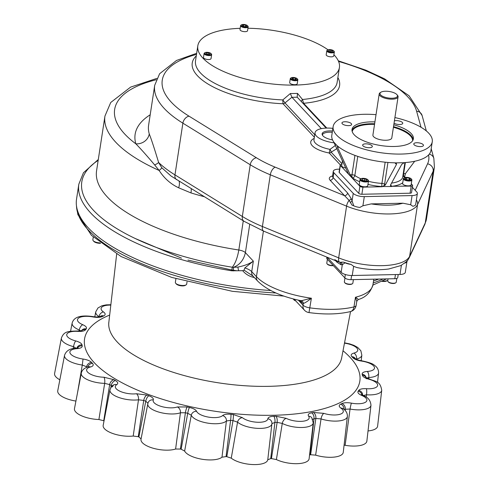 <?xml version="1.0" encoding="UTF-8"?>
<svg xmlns="http://www.w3.org/2000/svg" width="489" height="489" viewBox="0 0 489 489"><rect width="100%" height="100%" fill="white"/><g stroke="black" fill="none" stroke-linecap="round" stroke-linejoin="round"><path stroke-width="0.73" d="M100.569 243.29A4.963 1.846 -171.3 0 1 93.864 241.432A4.963 1.846 -171.3 0 1 93.815 241.377L93.21 240.68A5.727 2.127 -171.3 0 1 92.867 239.763L93.277 237.092M100.074 242.905A5.727 2.127 -171.3 0 1 93.271 240.747A5.727 2.127 -171.3 0 1 93.21 240.68M187.03 281.847L186.688 284.097A5.727 2.127 -171.3 0 1 186.089 284.867L185.307 285.35A4.963 1.846 -171.3 0 1 178.998 285.393A4.963 1.846 -171.3 0 1 176.309 283.968L175.704 283.278A5.727 2.127 -171.3 0 1 175.362 282.361L175.918 278.706M186.089 284.867A5.727 2.127 -171.3 0 1 178.815 284.916A5.727 2.127 -171.3 0 1 175.704 283.278M295.747 300.924A4.963 1.846 -171.3 0 1 293.901 299.788L293.296 299.091A5.727 2.127 -171.3 0 1 293.131 298.871M295.154 300.289A5.727 2.127 -171.3 0 1 293.296 299.091M386.848 280.833A4.963 1.846 -171.3 0 1 386.707 280.93A4.963 1.846 -171.3 0 1 381.891 281.309M387.85 280.154A5.727 2.127 -171.3 0 1 387.649 280.338A5.727 2.127 -171.3 0 1 387.49 280.448A5.727 2.127 -171.3 0 1 382.575 280.979M327.483 50.141A3.82 1.418 8.7 0 0 327.19 50.288A3.82 1.418 8.7 0 0 326.793 50.795L326.187 54.744A3.82 1.418 8.7 0 0 329.745 56.724A3.82 1.418 8.7 0 0 333.736 55.899L334.342 51.956A3.82 1.418 8.7 0 0 334.115 51.345A3.82 1.418 8.7 0 0 334.073 51.296M290.979 77.995A3.82 1.418 8.7 0 0 290.686 78.136A3.82 1.418 8.7 0 0 290.289 78.65L289.684 82.598A3.82 1.418 8.7 0 0 293.247 84.573A3.82 1.418 8.7 0 0 297.239 83.753L297.838 79.805A3.82 1.418 8.7 0 0 297.612 79.2A3.82 1.418 8.7 0 0 297.379 78.973M204.787 52.83A3.82 1.418 8.7 0 0 204.5 52.977A3.82 1.418 8.7 0 0 204.096 53.49L203.491 57.433A3.82 1.418 8.7 0 0 207.055 59.413A3.82 1.418 8.7 0 0 211.046 58.588L211.645 54.646A3.82 1.418 8.7 0 0 211.419 54.035A3.82 1.418 8.7 0 0 211.187 53.814M241.291 24.982A3.82 1.418 8.7 0 0 240.998 25.122A3.82 1.418 8.7 0 0 240.6 25.636L239.995 29.578A3.82 1.418 8.7 0 0 243.559 31.559A3.82 1.418 8.7 0 0 247.544 30.734L248.149 26.791A3.82 1.418 8.7 0 0 247.923 26.18A3.82 1.418 8.7 0 0 247.685 25.96M240.191 28.313A71.626 26.602 8.7 0 0 203.314 37.604A71.626 26.602 8.7 0 0 197.813 45.832A71.626 26.602 8.7 0 0 231.78 74.78A71.626 26.602 8.7 0 0 304.788 84.53A71.626 26.602 8.7 0 0 339.415 67.5A71.626 26.602 8.7 0 0 333.914 54.768M328.04 49.817A71.626 26.602 8.7 0 0 247.929 28.246M290.332 93.54L282.789 99.927L285.026 102.879L291.921 97.262L290.332 93.54A71.626 26.602 -171.3 0 0 297.477 93.381L302.495 99.493L303.596 103.301L326.817 128.075M243.1 26.253L242.281 25.379L243.62 24.902L245.784 25.3L246.603 26.174L245.258 26.65L243.1 26.253M245.594 26.534L245.784 25.3M243.406 26.308L243.62 24.902M240.6 25.636A3.82 1.418 8.7 0 0 244.158 27.616A3.82 1.418 8.7 0 0 248.149 26.791M243.198 24.45A3.344 1.241 8.7 0 0 241.487 24.823A3.344 1.241 8.7 0 0 244.256 27.005A3.344 1.241 8.7 0 0 247.544 25.746A3.344 1.241 8.7 0 0 243.198 24.45M209.659 54.365L207.636 54.407L205.918 53.674L206.217 52.891L208.241 52.849L209.964 53.582L209.659 54.365M208.002 54.401L208.241 52.849M206.089 53.747L206.217 52.891M204.096 53.49A3.82 1.418 8.7 0 0 204.365 54.145A3.82 1.418 8.7 0 0 208.491 55.563A3.82 1.418 8.7 0 0 211.645 54.646M204.873 53.698A3.344 1.241 8.7 0 0 209.133 54.957A3.344 1.241 8.7 0 0 211.04 53.601A3.344 1.241 8.7 0 0 208.125 52.402A3.344 1.241 8.7 0 0 204.989 52.671A3.344 1.241 8.7 0 0 204.873 53.698M295.472 78.313L296.291 79.187L294.953 79.664L292.789 79.267L291.97 78.393L293.308 77.916L295.472 78.313L295.283 79.548M293.094 79.322L293.308 77.916M290.289 78.65A3.82 1.418 8.7 0 0 295.484 80.746A3.82 1.418 8.7 0 0 297.838 79.805M295.374 80.117A3.344 1.241 8.7 0 0 297.233 78.766A3.344 1.241 8.7 0 0 294.317 77.562A3.344 1.241 8.7 0 0 291.175 77.837A3.344 1.241 8.7 0 0 291.695 79.322A3.344 1.241 8.7 0 0 295.374 80.117M328.914 50.202L330.937 50.159L332.654 50.893L332.355 51.675L330.332 51.718L328.608 50.984L328.914 50.202L328.779 51.058M330.698 51.712L330.937 50.159M326.793 50.795A3.82 1.418 8.7 0 0 330.35 52.775A3.82 1.418 8.7 0 0 334.342 51.956M333.7 50.868A3.344 1.241 8.7 0 0 330.772 49.701A3.344 1.241 8.7 0 0 327.679 49.982A3.344 1.241 8.7 0 0 330.448 52.164A3.344 1.241 8.7 0 0 333.736 50.911A3.344 1.241 8.7 0 0 333.7 50.868M368.034 430.937A19.731 7.329 8.7 0 0 377.618 426.139L381.726 390.289A18.374 6.822 -171.3 0 1 366.505 394.794A4.774 0.966 -86 0 0 366.389 388.7C362.404 388.498 359.849 389.061 358.737 390.393A4.774 4.364 -145.4 0 1 362.704 395.32M344.085 445.161L345.118 445.302A19.731 7.329 8.7 0 0 366.86 441.121L370.974 405.277A18.374 6.822 -171.3 0 1 350.063 409.042A4.774 0.416 -79.3 0 1 351.42 403.138A13.606 5.055 8.7 0 0 365.851 401.982A13.606 5.055 8.7 0 0 361.597 395.369A4.774 2.482 -67.2 0 1 362.777 395.35L362.777 395.35C367.832 397.019 370.57 400.326 370.974 405.277M315.631 455.137A19.731 7.329 8.7 0 0 343.26 452.356L347.373 416.506A18.374 6.822 -171.3 0 1 321.035 418.908A4.774 1.76 -72.2 0 1 323.804 413.358L313.425 412.471A4.774 3.068 -100.9 0 1 315.851 418.468L321.035 418.908L315.631 455.137L310.619 454.739L315.851 418.468A146.584 54.438 8.7 0 1 313.999 418.81L310.05 454.849A147.941 54.939 8.7 0 0 310.619 454.739M309.555 454.966L310.05 454.849M276.395 459.568A19.731 7.329 8.7 0 0 297.08 463.676A19.731 7.329 8.7 0 0 309.121 458.737L313.235 422.887A18.374 6.822 -171.3 0 1 301.713 427.49A18.374 6.822 -171.3 0 1 282.275 423.425A4.774 2.934 -63.2 0 1 286.242 418.358L275.979 416.249A4.774 1.925 -91.5 0 1 277.141 422.368L282.275 423.425L276.395 459.568L271.419 458.578L277.141 422.368A146.584 54.438 8.7 0 1 274.904 422.417L270.729 458.59A147.941 54.939 8.7 0 0 271.419 458.578M175.606 449.018L180.441 412.765A18.374 6.822 -171.3 0 1 159.542 412.294A18.374 6.822 -171.3 0 1 147.812 403.816L141.015 439.25A19.731 7.329 8.7 0 0 153.277 448.266A19.731 7.329 8.7 0 0 175.606 449.018L180.41 449.049A147.941 54.939 8.7 0 0 181.132 449.214L184.634 451.06A19.731 7.329 8.7 0 0 202.098 459.257A19.731 7.329 8.7 0 0 221.975 457.191L226.059 456.598A147.941 54.939 8.7 0 0 226.798 456.671L231.26 458.162A19.731 7.329 8.7 0 0 252.679 464.55A19.731 7.329 8.7 0 0 267.77 459.758L270.729 458.59M133.197 436.041L138.491 399.8A18.374 6.822 -171.3 0 1 119.12 397.575A18.374 6.822 -171.3 0 1 109.97 389.898L103.179 425.338A19.731 7.329 8.7 0 0 112.684 433.474A19.731 7.329 8.7 0 0 133.197 436.041L138.259 436.695A147.941 54.939 8.7 0 0 138.888 436.928L141.095 438.945M98.906 419.525L104.67 383.352A18.374 6.822 -171.3 0 1 81.278 373.193L74.481 408.627A19.731 7.329 8.7 0 0 98.906 419.525L103.723 420.742A147.941 54.939 8.7 0 0 104.023 420.919M77.451 393.162L82.286 365.045A18.374 6.822 -171.3 0 1 64.536 355.332L57.745 390.772A19.731 7.329 8.7 0 0 75.929 401.072M73.179 348.608L73.539 346.658A18.374 6.822 -171.3 0 1 61.388 338.064L54.597 373.504A19.731 7.329 8.7 0 0 59.847 379.788M79.077 331.047L79.279 329.996L80.801 330.912M81.052 331.365L81.761 330.668L77.653 331.004A4.774 0.966 94 0 1 77.995 331.383A13.606 5.055 8.7 0 0 66.767 334.5A13.606 5.055 8.7 0 0 75.746 340.943A4.774 1.222 104.8 0 0 73.539 346.658L76.694 348.651M77.378 348.614L78.099 347.899L76.168 348.247A4.774 2.256 86.3 0 1 77.146 348.626A13.606 5.055 8.7 0 0 70.214 353.4A13.606 5.055 8.7 0 0 83.038 359.036L82.286 365.045L86.577 366.738L86.449 367.465M88.943 366.689L88.656 366.744A4.774 3.325 75.9 0 1 90.489 366.988A13.606 5.055 8.7 0 0 88.533 372.948A13.606 5.055 8.7 0 0 103.955 377.233A4.774 1.516 91 0 1 104.67 383.352L109.67 384.586L103.723 420.742M112.354 386.909L113.534 385.002A4.774 4.071 58.1 0 1 116.73 384.672A13.606 5.055 8.7 0 0 119.939 391.237A13.606 5.055 8.7 0 0 136.443 393.743A4.774 2.726 82.5 0 1 138.491 399.8L143.717 400.442L138.259 436.695M147.812 403.816L148.222 402.459A4.774 4.413 23 0 1 153.289 399.941A13.606 5.055 8.7 0 0 161.352 406.463A13.606 5.055 8.7 0 0 177.33 406.958A4.774 3.674 69.9 0 1 180.441 412.765L185.38 412.765L180.41 449.049M221.975 457.191L226.413 420.986L230.582 420.338L226.059 456.598M271.915 423.651L274.904 422.417A4.774 1.858 89 0 0 273.809 416.298C270.093 416.439 268.106 417.264 267.838 418.761A4.774 4.432 3.3 0 1 271.933 423.425A4.774 4.432 3.3 0 1 271.915 423.651A18.374 6.822 -171.3 0 1 271.902 423.792A18.374 6.822 -171.3 0 1 257.648 428.358A18.374 6.822 -171.3 0 1 237.562 422.154A4.774 3.814 -49.2 0 1 242.41 417.649L233.271 414.525A4.774 0.599 -84.2 0 1 232.996 420.589L237.562 422.154L231.26 458.162M267.77 459.758L271.884 423.932M312.667 419.281L313.999 418.81A4.774 3.013 79.7 0 0 311.634 412.808C308.614 413.443 307.605 414.574 308.602 416.2A4.774 4.169 -35.7 0 1 311.811 417.795L312.288 419.868M110.777 387.753L111.229 385.491A4.774 3.203 -60.1 0 1 115.465 380.57A141.81 52.665 8.7 0 1 113.961 379.696A4.774 3.252 120.5 0 0 109.67 384.586A146.584 54.438 8.7 0 0 111.229 385.491L112.073 386.121M138.888 436.928L145.771 401.2A4.774 2.097 -70 0 1 148.882 395.766A141.81 52.665 8.7 0 1 146.896 395.039A4.774 2.164 110.4 0 0 143.717 400.442A146.584 54.438 8.7 0 0 145.771 401.2L147.971 403.284M181.132 449.214L187.727 413.291A4.774 0.789 -77.5 0 1 189.475 407.465A141.81 52.665 8.7 0 1 187.201 406.958A4.774 0.862 102.9 0 0 185.38 412.765A146.584 54.438 8.7 0 0 187.727 413.291L191.285 415.21A4.774 4.328 -22.4 0 1 196.596 411.304C195.753 409.684 193.375 408.407 189.475 407.465M226.798 456.671L232.996 420.589A146.584 54.438 8.7 0 1 230.582 420.338A4.774 0.526 96.2 0 0 230.936 414.281C226.884 413.914 224.109 414.348 222.605 415.577A4.774 4.26 46.4 0 1 226.413 420.986A18.374 6.822 -171.3 0 1 207.666 423.113A18.374 6.822 -171.3 0 1 191.285 415.21L184.634 451.06M345.167 410.46L345.326 409.256A4.774 3.906 -116 0 0 341.939 403.559A141.81 52.665 8.7 0 1 340.705 404.152A4.774 3.869 65.1 0 1 344.073 409.434M356.145 359.158L356.609 359.024L356.567 359.378M99.677 316.615A4.774 3.906 64 0 1 99.683 316.615C98.246 317.074 96.082 317.08 93.179 316.64A4.774 0.416 100.7 0 0 92.965 316.945A13.606 5.055 8.7 0 0 78.533 318.107A13.606 5.055 8.7 0 0 82.782 324.714A4.774 2.482 112.8 0 0 79.279 329.996A18.374 6.822 -171.3 0 1 72.14 323.082L70.575 331.249M398.217 274.5L397.753 277.538A4.774 1.773 -171.3 0 1 394.806 278.712L395.442 274.561M326.896 257.128L326.75 258.119A4.774 1.773 -171.3 0 0 327.086 258.938L344.831 277.874A4.774 1.773 -171.3 0 0 350.986 279.671L394.806 278.712M396.94 94.658L397.502 95.312A9.548 3.545 -171.3 0 1 398.077 96.834A9.548 3.545 -171.3 0 1 392.184 99.175A9.548 3.545 -171.3 0 1 379.195 93.943A9.548 3.545 -171.3 0 1 380.197 92.665L380.931 92.213A8.833 3.282 -171.3 0 1 385.454 91.229A8.833 3.282 -171.3 0 1 396.94 94.658A8.833 3.282 -171.3 0 1 388.242 97.977A8.833 3.282 -171.3 0 1 380.931 92.213M379.195 93.943L372.911 135.031A9.548 3.545 8.7 0 0 385.9 140.264A9.548 3.545 8.7 0 0 391.793 137.922L398.077 96.834M356.163 305.325L356.774 301.334L355.454 297.251L353.981 306.89A7.641 5.306 76 0 1 350.466 311.579A7.641 7.641 0 0 0 356.163 305.325A7.641 2.836 -171.3 0 1 353.981 306.89A61.119 22.696 8.7 0 1 309.91 307.862A7.641 2.836 -171.3 0 1 303.039 305.167L303.296 303.498C305.356 302.758 308.052 301.004 311.383 298.217L309.005 312.581C324.775 314.714 338.596 314.378 350.466 311.579M357.911 299.506C358.633 299.592 357.814 298.84 355.454 297.251A61.119 22.696 8.7 0 0 372.948 284.696C370.564 292.508 365.65 297.459 358.211 299.549L356.774 301.334M405.992 179.457L404.965 178.363L406.646 177.77L409.348 178.265L410.375 179.359L408.694 179.952L405.992 179.457M409.116 179.805L409.348 178.265M406.377 179.524L406.646 177.77M404.116 177.953A4.297 1.595 8.7 0 0 403.828 178.1A4.297 1.595 8.7 0 0 403.382 178.674A4.297 1.595 8.7 0 0 407.386 180.906A4.297 1.595 8.7 0 0 411.879 179.976A4.297 1.595 8.7 0 0 411.616 179.292A4.297 1.595 8.7 0 0 411.573 179.237M406.273 177.373A3.82 1.418 8.7 0 0 404.317 177.794A3.82 1.418 8.7 0 0 407.478 180.288A3.82 1.418 8.7 0 0 411.243 178.858A3.82 1.418 8.7 0 0 406.273 177.373M403.382 178.674L402.643 183.497A4.297 1.595 8.7 0 0 406.646 185.722A4.297 1.595 8.7 0 0 411.139 184.793L411.879 179.976M362.227 178.919L364.757 178.864L366.909 179.781L366.53 180.759L363.999 180.814L361.848 179.891L362.227 178.919L362.062 179.983M364.458 180.802L364.757 178.864M360.735 178.907A4.297 1.595 8.7 0 0 360.454 179.047A4.297 1.595 8.7 0 0 360.002 179.628A4.297 1.595 8.7 0 0 364.005 181.853A4.297 1.595 8.7 0 0 368.498 180.924A4.297 1.595 8.7 0 0 368.241 180.239A4.297 1.595 8.7 0 0 368.193 180.19M367.82 179.763A3.82 1.418 8.7 0 0 364.476 178.43A3.82 1.418 8.7 0 0 360.943 178.748A3.82 1.418 8.7 0 0 364.103 181.242A3.82 1.418 8.7 0 0 367.862 179.805A3.82 1.418 8.7 0 0 367.82 179.763M360.002 179.628L359.262 184.445A4.297 1.595 8.7 0 0 363.272 186.676A4.297 1.595 8.7 0 0 367.759 185.747L368.498 180.924M353.394 279.616L352.856 283.149A4.297 1.595 -171.3 0 1 352.404 283.724A4.297 1.595 -171.3 0 1 348.431 284.085A4.297 1.595 -171.3 0 1 344.666 282.587A4.297 1.595 -171.3 0 1 344.617 282.532A4.297 1.595 -171.3 0 1 344.36 281.847L344.947 277.99M352.117 283.871A3.82 1.418 -171.3 0 1 351.915 284.03A3.82 1.418 -171.3 0 1 348.382 284.347A3.82 1.418 -171.3 0 1 345.032 283.015A3.82 1.418 -171.3 0 1 344.996 282.966A3.82 1.418 -171.3 0 1 344.843 282.758M373.51 281.016A168.32 62.506 8.7 0 0 378.743 279.06M191.236 188.705A11.938 4.071 -73 0 1 190.985 192.929L178.693 187.813C170.673 184.053 164.151 178.271 159.133 170.453A152.8 56.742 -171.3 0 1 104.952 116.052L96.565 170.832A152.8 56.742 8.7 0 0 238.821 250.007C237.452 257.764 235.282 263.51 232.299 267.238L231.694 270.796A168.32 62.506 -171.3 0 1 78.827 184.188L76.535 199.164A168.32 62.506 8.7 0 0 270.814 290.533M254.421 277.538C249.665 276.633 245.759 274.36 242.697 270.704L231.694 270.796M242.697 270.704L244.066 270.142L244.83 267.935L253.339 261.132C249.586 263.785 244.463 265.759 237.972 267.067A2.867 0.367 77.4 0 0 238.577 270.496M98.173 160.361A165.728 61.547 8.7 0 0 232.299 267.238L233.516 267.318L233.302 270.955M243.284 220.832L238.821 250.007A7.641 2.836 -171.3 0 1 245.392 252.654C243.748 259.952 239.787 264.836 233.516 267.318L237.972 267.067M334.782 259.659L339.635 262.293L343.296 262.092A44.719 16.608 8.7 0 0 351.09 264.415L353.645 266.346L356.866 267.538C368.327 269.812 378.957 270.295 388.761 268.987L400.864 265.576L404.134 263.247A8.594 3.191 8.7 0 0 406.976 261.438L407.349 260.686L406.744 261.004L407.349 260.686A44.719 16.608 8.7 0 1 404.134 263.247M327.007 257.171L341.157 272.269A8.594 3.191 8.7 0 0 352.239 275.509L400.002 274.457A8.594 3.191 8.7 0 0 405.308 272.349L406.976 261.438M428.572 154.958A97.409 36.174 -171.3 0 1 427.575 163.815A6.687 6.168 -154.9 0 1 433.162 171.223L425.247 222.935A6.687 6.168 25.1 0 1 424.776 224.5L426.494 218.883L434.403 167.171A104.096 38.655 -171.3 0 1 433.162 171.223L417.545 204.585L409.635 256.297A45.361 16.846 -171.3 0 1 338.669 257.856L262.404 226.511A104.096 38.655 -171.3 0 1 242.324 216.462L174.97 174.885A135.612 50.361 -171.3 0 1 158.619 162.501A11.938 3.924 -11.9 0 1 154.646 164.927C147.171 156.022 140.893 148.98 135.826 143.803A11.938 10.923 -16.1 0 0 149.249 133.888C151.413 139.402 154.536 148.943 158.619 162.501L161.816 167.782L171.113 176.077L244.029 221.291L263.791 231.193L338.522 261.908M161.816 167.782A11.938 2.115 -29.5 0 1 159.133 170.453L154.646 164.927M343.296 262.092L345.038 262.795L342.318 264.696L340.998 264.775L337.007 262.232A2.867 2.402 136.9 0 0 336.97 261.267M340.998 264.775A2.867 2.622 100.3 0 0 339.635 262.293A6.687 3.399 112.3 0 1 338.669 257.856L346.585 206.144A6.687 3.399 -67.7 0 1 349.115 200.368A2.867 1.919 155.8 0 0 351.145 198.479L347.6 192.99L333.15 177.568A8.594 3.191 -171.3 0 1 332.538 176.095L332.544 176.492M341.157 272.269L342.318 264.696A2.867 2.61 70.7 0 0 341.096 262.44M345.038 262.795A8.594 3.191 8.7 0 0 351.09 264.415M347.6 192.99A2.867 2.402 136.9 0 1 344.568 195.679L349.115 200.368L350.295 202.318A2.867 1.504 163.3 0 0 352.068 200.967L353.761 205.82A8.594 3.191 8.7 0 0 359.812 207.44L362.911 205.783L371.224 203.895L402.881 203.204L410.674 204.738L412.857 206.279A8.594 3.191 8.7 0 0 415.693 204.463L417.374 193.467A8.594 3.191 8.7 0 0 416.769 191.994L412.361 187.293M416.09 201.859L415.693 204.463M353.761 205.82L352.019 205.117L350.295 202.318M339.562 169.145L338.577 169.17A8.594 3.191 8.7 0 0 333.278 171.278A8.594 3.191 8.7 0 0 333.889 172.751L353.229 193.387A8.594 3.191 8.7 0 0 364.311 196.621L412.074 195.576A8.594 3.191 8.7 0 0 417.374 193.467M314.366 137.201L283.015 103.747A2.867 2.402 136.9 0 0 284.989 102.941L314.745 134.689M340.271 164.836L329.176 153.002A2.867 2.402 136.9 0 0 331.151 152.195A2.867 0.886 61.2 0 0 330.002 149.365A19.102 7.09 -171.3 0 1 313.969 139.768L315.044 132.757A19.102 7.09 -171.3 0 1 326.823 128.075A19.102 7.09 -171.3 0 1 332.875 128.356M301.481 101.736A2.867 1.803 139.3 0 1 302.495 99.493A71.626 26.602 -171.3 0 0 337.123 82.464L339.415 67.5M302.85 103.203A2.867 2.402 136.9 0 0 303.596 103.301A74.536 27.684 -171.3 0 0 337.875 77.568M297.147 97.115L326.181 128.094M321.334 128.644L291.921 97.262M297.171 97.146L297.477 93.381M322.19 134.634A11.938 4.432 -171.3 0 1 323.143 133.772A11.938 4.432 -171.3 0 1 323.4 133.625M322.41 135.147A11.461 4.254 -171.3 0 1 323.632 133.473A11.461 4.254 -171.3 0 1 332.269 132.287M396.817 278.388L396.237 282.196A4.297 1.595 -171.3 0 1 395.784 282.77A4.297 1.595 -171.3 0 1 393.584 283.253A4.297 1.595 -171.3 0 1 388.04 281.633A4.297 1.595 -171.3 0 1 387.997 281.585A4.297 1.595 -171.3 0 1 387.74 280.894L388.052 278.858M395.497 282.917A3.82 1.418 -171.3 0 1 395.295 283.076A3.82 1.418 -171.3 0 1 393.339 283.498A3.82 1.418 -171.3 0 1 388.37 282.019A3.82 1.418 -171.3 0 1 388.223 281.805M333.168 265.429A4.297 1.595 -171.3 0 1 327.098 263.84A4.297 1.595 -171.3 0 1 327.049 263.791A4.297 1.595 -171.3 0 1 326.793 263.106L327.379 259.256M333.345 265.619A3.82 1.418 -171.3 0 1 327.422 264.225A3.82 1.418 -171.3 0 1 327.275 264.011M342.557 160.594A4.297 1.595 8.7 0 0 342.434 160.881A4.297 1.595 8.7 0 0 343.217 162.012M342.434 160.881L341.695 165.704A4.297 1.595 8.7 0 0 345.961 167.965M339.048 147.213L337.489 147.244L337.306 145.875L333.791 142.122L348.449 173.943M341.89 164.414L341.67 164.42A2.39 0.886 8.7 0 0 340.197 165.001A2.39 0.886 8.7 0 0 340.362 165.41L359.886 186.242A2.39 0.886 8.7 0 0 362.966 187.14L382.245 186.719L385.308 185.05L384.592 184.286A2.39 0.886 8.7 0 0 381.927 183.393L385.173 162.189M340.197 165.001L339.103 172.128A2.39 0.886 8.7 0 0 339.274 172.531L358.798 193.363A2.39 0.886 8.7 0 0 361.872 194.261L410.075 193.204A2.39 0.886 8.7 0 0 411.549 192.617L412.637 185.496A2.39 0.886 8.7 0 0 412.471 185.087L411.286 183.827M359.678 181.725A28.649 10.642 8.7 0 1 352.52 177.898A2.39 1.797 125.9 0 0 354.849 175.49A2.39 0.886 8.7 0 0 351.97 174.762A2.39 0.947 -91.3 0 0 352.52 177.898L352.08 177.91L350.191 174.799L337.489 147.244M337.178 145.832L337.557 146.028A50.135 18.619 8.7 0 0 395.069 162.819L396.39 163.277L396.463 164.463L385.308 185.05M376.029 114.664A50.135 18.619 8.7 0 0 333.143 126.59A50.135 18.619 8.7 0 0 379.886 152.58A50.135 18.619 8.7 0 0 432.264 141.761A50.135 18.619 8.7 0 0 428.712 133.167A50.135 18.619 8.7 0 0 394.904 117.549M333.143 126.59L331.799 135.355A50.135 18.619 8.7 0 0 333.651 141.859L333.791 142.122M367.966 184.396A28.649 10.642 8.7 0 0 382.062 186.523L391.885 186.505L390.625 186.101L390.57 184.94L401.72 164.347L404.244 162.69L395.564 162.88M404.244 162.69L404.715 162.605A50.135 18.619 8.7 0 0 430.919 150.526L432.264 141.761M414.703 161.254L405.442 173.589L404.66 176.755L405.32 177.458M393.804 124.781A31.039 11.528 -171.3 0 1 413.382 138.87A31.039 11.528 -171.3 0 1 380.962 145.569A31.039 11.528 -171.3 0 1 352.019 129.481A31.039 11.528 -171.3 0 1 371.169 121.865A31.039 11.528 -171.3 0 1 374.922 121.889M390.503 185.942A2.39 2.005 136.9 0 0 391.701 186.309L411.163 186.083A2.39 0.886 8.7 0 0 412.637 185.496M394.048 123.167A4.896 1.815 8.7 0 0 399.324 124.512A4.896 1.815 8.7 0 0 402.753 123.307A4.896 1.815 8.7 0 0 402.404 122.47A4.896 1.815 8.7 0 0 394.403 120.844M420.436 146.602A4.896 1.815 8.7 0 0 423.456 145.398A4.896 1.815 8.7 0 0 423.107 144.561A4.896 1.815 8.7 0 0 417.826 142.745A4.896 1.815 8.7 0 0 413.78 143.919A4.896 1.815 8.7 0 0 420.436 146.602M363.003 145.881A4.896 1.815 8.7 0 0 368.284 147.696A4.896 1.815 8.7 0 0 372.331 146.523A4.896 1.815 8.7 0 0 371.982 145.685A4.896 1.815 8.7 0 0 366.701 143.864A4.896 1.815 8.7 0 0 362.655 145.044A4.896 1.815 8.7 0 0 363.003 145.881M344.965 121.749A4.896 1.815 8.7 0 0 341.952 122.947A4.896 1.815 8.7 0 0 346.512 125.49A4.896 1.815 8.7 0 0 351.628 124.432A4.896 1.815 8.7 0 0 351.279 123.589A4.896 1.815 8.7 0 0 344.965 121.749M196.272 55.899A74.536 27.684 -171.3 0 0 211.101 85.819A74.536 27.684 -171.3 0 0 283.015 103.747L282.789 99.927A71.626 26.602 -171.3 0 1 195.527 60.795L197.813 45.832M334.25 142.855A19.102 7.09 -171.3 0 1 315.044 132.757M335.527 145.343L330.002 149.365L329.176 153.002A21.962 8.154 -171.3 0 1 314.176 138.418M332.532 139.909A11.938 4.432 -171.3 0 1 322.123 133.839A11.938 4.432 -171.3 0 1 332.465 131.009M301.395 302.391A2.867 2.402 -43.1 0 0 301.041 300.717L301.248 300.753A2.867 2.628 -84.3 0 1 303.296 303.498L301.395 302.391L299.525 300.399M301.248 300.753L311.383 298.217A61.119 22.696 8.7 0 1 256.444 276.676A6.687 5.611 136.9 0 0 257.697 281.114L252.984 276.089A6.687 5.611 136.9 0 1 251.731 271.652L256.444 276.676L263.424 231.04M244.066 270.142L252.984 276.089M323.804 413.358A13.606 5.055 8.7 0 0 340.02 414.275A13.606 5.055 8.7 0 0 340.912 408.138A4.774 3.496 -55.9 0 1 342.923 408.566L342.771 408.474M344.39 409.703A146.584 54.438 8.7 0 0 345.326 409.256L350.063 409.042L345.118 445.302M361.597 395.369C358.48 393.975 357.337 392.581 358.168 391.176A4.774 4.352 36.7 0 1 362.019 394.99M362.679 395.644L366.505 394.794L366.212 397.135M366.389 388.7A13.606 5.055 8.7 0 0 377.618 385.583A13.606 5.055 8.7 0 0 368.639 379.146A4.774 1.222 -75.2 0 1 369.189 378.908L365.803 377.471L366.371 378.779M368.639 379.146C364.873 378.076 362.765 376.75 362.325 375.155A4.774 4.401 -9.2 0 1 365.998 377.624M366.182 377.74L366.169 377.679A4.774 4.395 168.5 0 0 362.16 374.25A141.81 52.665 8.7 0 1 362.325 375.155M366.732 378.034L368.761 377.563A4.774 2.256 -93.7 0 0 367.239 371.457C363.712 371.762 362.019 372.697 362.16 374.25M367.239 371.457A13.606 5.055 8.7 0 0 374.171 366.683A13.606 5.055 8.7 0 0 361.347 361.047L361.334 360.699C358.614 360.24 356.701 359.604 355.595 358.792L354.666 357.801A4.774 3.991 136.3 0 0 351.884 356.719A141.81 52.665 8.7 0 1 352.765 357.655A4.774 4.022 -42.5 0 1 355.601 358.798M344.537 342.832L349.831 343.926L353.981 345.387L357.691 347.441L360.851 350.741L361.842 355.167A18.374 6.822 -171.3 0 1 356.609 359.024A4.774 3.325 -104.1 0 0 353.895 353.095C351.163 353.883 350.497 355.093 351.884 356.719M361.334 360.699C368.859 362.294 373.223 363.828 374.433 365.301C377.257 367.129 378.639 369.702 378.584 373.028A18.374 6.822 -171.3 0 1 368.761 377.563L368.627 378.749M110.814 305.099A13.606 5.055 8.7 0 0 103.472 311.945A4.774 3.496 124.1 0 0 98.943 316.689A18.374 6.822 -171.3 0 1 95.746 311.848L94.78 316.878M103.68 315.937A4.774 3.869 -114.9 0 0 100.997 315.986L99.683 316.615A4.774 3.906 64 0 1 102.445 316.524A141.81 52.665 8.7 0 1 103.68 315.937C105.71 314.861 105.636 313.535 103.472 311.945M82.782 324.714C85.905 326.108 87.048 327.508 86.217 328.908A4.774 4.352 -143.3 0 0 81.718 330.436L81.467 330.772M81.59 330.735A4.774 4.364 34.6 0 1 85.648 329.696A141.81 52.665 8.7 0 1 86.217 328.908M75.746 340.943C79.511 342.007 81.62 343.333 82.06 344.928A4.774 4.401 170.8 0 0 76.81 348.186M77.464 348.082A4.774 4.395 -11.5 0 1 82.225 345.833A141.81 52.665 8.7 0 1 82.06 344.928M83.038 359.036C87.091 359.672 89.945 360.803 91.62 362.428A4.774 4.022 137.5 0 0 86.577 366.738A146.584 54.438 8.7 0 0 87.036 367.233M87.665 367.019A4.774 3.991 -43.7 0 1 92.494 363.364A141.81 52.665 8.7 0 1 91.62 362.428M327.086 258.938L327.306 257.495M344.831 277.874L345.344 274.512M350.986 279.671L351.628 275.509M353.645 266.346L352.239 275.509M401.408 265.295L400.002 274.457M332.563 175.942A11.461 4.254 -171.3 0 0 330.118 180.258L344.568 195.679L275.185 167.159A97.409 36.174 -171.3 0 1 256.395 157.758A6.687 4.67 121.7 0 0 250.24 164.75L182.88 123.167L174.97 174.885A6.687 4.67 121.7 0 0 176.676 179.714M275.185 167.159A6.687 3.399 112.3 0 0 270.319 174.793A104.096 38.655 -171.3 0 1 250.24 164.75L242.324 216.462A6.687 4.67 121.7 0 0 244.029 221.291M179.005 181.15A11.938 4.364 -63.1 0 1 178.693 187.813M204.176 196.688A152.8 56.742 -171.3 0 1 190.985 192.929M249.696 224.561L245.392 252.654L253.339 261.132L251.731 271.652A14.328 5.318 8.7 0 0 244.83 267.935M150.196 114.793A147.544 54.792 -171.3 0 0 135.826 143.803A144.206 53.552 -171.3 0 1 156.235 79.756M149.249 133.888A135.612 50.361 -171.3 0 1 148.607 125.178L154.707 85.3A135.612 50.361 -171.3 0 0 182.88 123.167A6.687 4.67 121.7 0 1 189.041 116.18A128.925 47.879 -171.3 0 1 196.505 54.377M256.395 157.758L189.041 116.18M426.494 218.883A104.096 38.655 -171.3 0 1 425.247 222.935L409.635 256.297A6.687 6.168 25.1 0 1 409.159 257.862L424.776 224.5M335.558 260.686L337.007 262.232M416.377 199.983A6.687 6.168 -154.9 0 1 417.545 204.585A45.361 16.846 -171.3 0 1 346.585 206.144L270.319 174.793L262.404 226.511A6.687 3.399 112.3 0 0 263.791 231.193M402.881 203.204A38.68 14.364 -171.3 0 1 371.224 203.895M410.674 204.738L412.074 195.576M362.911 205.783L364.311 196.621M351.145 198.479L352.068 200.967L353.229 193.387M337.007 148.54L331.151 152.195L341.994 163.76M330.118 180.258A2.867 2.402 136.9 0 0 333.15 177.568L333.889 172.751M297.214 97.189A74.487 27.665 -171.3 0 1 291.957 97.305M348.504 173.736L348.174 173.742M359.886 186.242L358.798 193.363M340.362 165.41L339.274 172.531M354.935 155.386L351.97 174.762L350.191 174.799M360.894 178.778A26.259 9.756 8.7 0 1 354.849 175.49L357.771 156.382M396.463 164.463L394.916 162.813M405.357 162.556L403.663 173.626A2.39 0.886 8.7 0 0 403.229 173.656M405.442 173.589L403.663 173.626A2.39 0.947 -91.3 0 0 404.214 176.767A2.39 2.145 -26.6 0 1 402.838 176.205M402.765 182.697A28.649 10.642 8.7 0 1 391.701 186.309A2.39 1.296 83.7 0 1 390.784 184.53M391.561 183.1A26.259 9.756 8.7 0 0 402.71 177.03L404.923 162.593M404.58 177.666A28.649 10.642 8.7 0 0 404.214 176.767L404.66 176.755M368.437 181.297A26.259 9.756 8.7 0 0 381.927 183.393A2.39 0.562 93.1 0 0 382.062 186.523A2.39 2.005 -43.1 0 0 384.592 184.286L387.93 162.446M352.196 131.565A30.562 11.351 -171.3 0 1 374.543 124.377M393.419 127.262A30.562 11.351 -171.3 0 1 412.594 140.808M351.982 130.429A31.039 11.528 -171.3 0 1 370.882 123.729A31.039 11.528 -171.3 0 1 374.635 123.754M393.517 126.639A31.039 11.528 -171.3 0 1 413.138 139.787M362.966 187.14L361.872 194.261M411.163 186.083L410.075 193.204M427.575 163.815L415.179 190.3M431.2 148.699L433.847 158.357A6.687 6.125 164.7 0 0 429.287 154.139M338.559 61.425A128.925 47.879 -171.3 0 1 416.61 111.186L421.011 127.25M338.278 60.795L365.864 70.184L384.482 78.796L409.085 95.777L422.117 115.557A6.687 6.125 164.7 0 0 416.61 111.186M298.327 300.136L303.039 305.167A7.641 6.412 136.9 0 0 304.476 310.24A7.641 7.641 0 0 0 309.005 312.581M108.699 322.948L108.827 322.428A117.763 43.735 8.7 0 0 218.699 382.863A117.763 43.735 8.7 0 0 341.622 358.046L341.585 358.584M109.67 315.075A139.237 51.706 8.7 0 0 95.251 322.984A139.237 51.706 8.7 0 0 229.207 413.126A139.237 51.706 8.7 0 0 343.015 350.778M383.113 278.968A167.745 62.292 -171.3 0 1 373.205 282.99M275.967 292.997A167.745 62.292 -171.3 0 1 76.492 206.022M311.634 412.808A141.81 52.665 8.7 0 0 313.425 412.471M340.705 404.152C338.675 405.222 338.749 406.555 340.912 408.138M351.42 403.138C347.367 402.441 344.207 402.581 341.939 403.559M358.168 391.176A141.81 52.665 8.7 0 0 358.737 390.393M352.765 357.655C354.433 359.287 357.294 360.417 361.347 361.047M353.895 353.095A13.606 5.055 8.7 0 0 356.768 347.948A13.606 5.055 8.7 0 0 344.47 343.168M92.965 316.945C97.018 317.642 100.178 317.502 102.445 316.524M77.995 331.383C81.981 331.591 84.536 331.022 85.648 329.696M77.146 348.626C80.673 348.321 82.366 347.392 82.225 345.833M90.489 366.988C93.216 366.2 93.888 364.996 92.494 363.364M113.961 379.696L103.955 377.233M116.73 384.672C118.387 383.48 117.965 382.111 115.465 380.57M146.896 395.039L136.443 393.743M153.289 399.941C153.717 398.462 152.25 397.068 148.882 395.766M187.201 406.958L177.33 406.958M196.596 411.304A13.606 5.055 8.7 0 0 208.724 417.154A13.606 5.055 8.7 0 0 222.605 415.577M230.936 414.281A141.81 52.665 8.7 0 0 233.271 414.525M242.41 417.649A13.606 5.055 8.7 0 0 257.41 422.251A13.606 5.055 8.7 0 0 267.838 418.761M273.809 416.298A141.81 52.665 8.7 0 0 275.979 416.249M286.242 418.358A13.606 5.055 8.7 0 0 302.654 421.255A13.606 5.055 8.7 0 0 308.602 416.2M386.707 280.93L387.49 280.448M241.487 24.823L240.998 25.122M247.544 25.746L247.923 26.18M204.989 52.671L204.5 52.977M211.04 53.601L211.419 54.035M291.175 77.837L290.686 78.136M297.233 78.766L297.612 79.2M327.679 49.982L327.19 50.288M333.736 50.911L334.115 51.345M93.179 316.64C80.85 314.775 73.839 316.921 72.14 323.082M404.317 177.794L403.828 178.1M411.243 178.858L411.616 179.292M360.943 178.748L360.454 179.047M367.862 179.805L368.241 180.239M351.915 284.03L352.404 283.724M344.996 282.966L344.617 282.532M372.948 284.696L373.792 279.17M406.964 261.505L409.159 257.862M323.632 133.473L323.143 133.772M395.295 283.076L395.784 282.77M388.37 282.019L387.997 281.585M327.422 264.225L327.049 263.791M333.278 171.278L332.538 176.095M433.847 158.357L434.403 167.171M422.117 115.557L426.335 130.942M196.419 53.38L176.505 60.465L159.61 73.741L154.707 85.3M104.952 116.052L110.74 102.488L130.618 87.109L156.828 78.399M257.697 281.114C266.878 290.105 281.322 296.634 301.041 300.717L300.851 300.49M294.048 299.109L304.476 310.24M78.827 184.188L83.442 172.764L98.301 159.506M76.449 205.68L77.867 214.628L91.467 235.35L121.07 256.523L171.657 277.404L232.409 291.316L284.017 296.12M372.875 285.111L386.548 278.889M347.373 416.506C347.508 413.211 346.023 410.564 342.923 408.566M362.777 395.35L361.365 394.568L361.787 395.314M381.726 390.289C380.155 380.442 375.197 381.805 369.189 378.908M361.842 355.167L361.206 360.68M378.584 373.028L377.496 382.502M341.622 358.046L350.534 311.56M108.827 322.428L116.675 254.042M110.856 304.726L106.18 304.867L102.03 305.711L97.989 307.942L95.746 311.848M77.653 331.004C67.58 331.218 63.955 331.456 61.388 338.064M64.536 355.332C66.119 350.729 69.994 348.37 76.168 348.247M88.656 366.744C84.389 367.893 81.926 370.045 81.278 373.193M113.534 385.002C112.189 385.46 111.003 387.092 109.97 389.898M269.635 443.566L271.933 423.425M313.235 422.887L311.811 417.795M236.921 270.784L231.138 269.873L187.947 260.087M181.486 258.125L134.921 238.369"/></g></svg>
